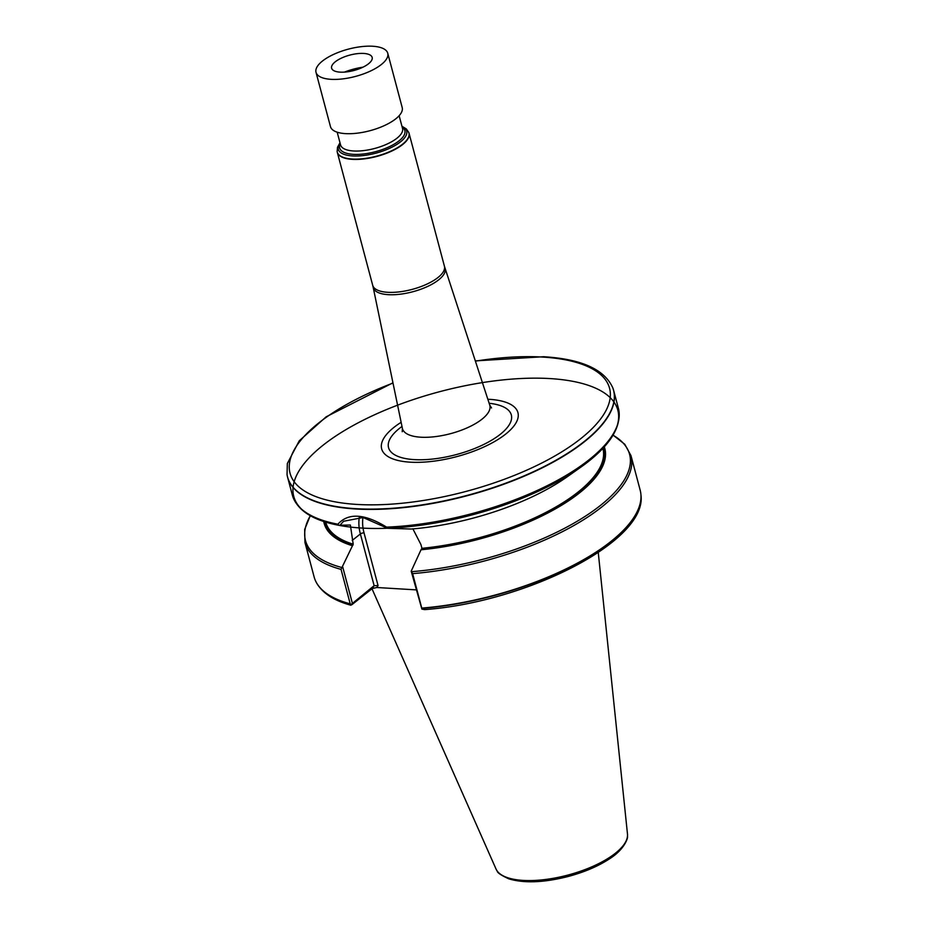 <?xml version="1.0" encoding="UTF-8"?>
<svg xmlns="http://www.w3.org/2000/svg" width="928" height="928" viewBox="0 0 928 928"><rect width="100%" height="100%" fill="white"/><g stroke="black" fill="none" stroke-linecap="round" stroke-linejoin="round"><path stroke-width="1.39" d="M351.805 604.766L350.796 604.754L351.805 604.766L372.267 588.538L376.803 587.505L416.173 589.872M421.846 608.385L421.88 609.093L424.699 609.615C526.547 602.144 647.489 541.152 640.958 495.053A168.641 64.067 165.1 0 1 421.846 608.385L412.624 573.62L411.197 571.184L421.88 609.093M412.624 573.62A168.699 64.09 165.1 0 0 630.994 455.66L640.169 490.146A168.699 64.09 165.1 0 1 640.935 494.74A168.699 64.09 165.1 0 1 421.799 608.095M376.803 587.505L378.056 585.603L374.135 585.672L350.796 604.754L350.216 603.861A168.699 64.09 165.1 0 1 315.74 581.276A168.699 64.09 165.1 0 1 314.116 576.903L304.941 542.416L304.674 529.447L310.265 515.678M350.216 603.861L341.04 569.374L353.208 544.202L350.366 525.016L338.604 525.271C312.411 520.225 296.995 510.168 292.355 495.111L287.587 477.189A168.699 64.09 165.1 0 1 287.1 474.927A168.699 64.09 165.1 0 1 287.065 474.776M604.279 446.832A145.232 55.181 165.1 0 1 421.01 549.782L411.197 571.184M412.844 528.763L420.929 544.55L421.927 548.32L421.01 549.782M352.28 545.664A145.232 55.181 165.1 0 1 323.733 521.478M386.582 527.127A168.699 64.09 165.1 0 0 550.466 484.045A168.699 64.09 165.1 0 0 618.408 408.355C622.259 426.938 609.719 446.542 580.812 467.178A167.678 63.707 165.1 0 1 302.876 510.342A167.678 63.707 165.1 0 1 483.708 382.406A167.678 63.707 165.1 0 1 580.812 467.178L567.136 476.841A145.232 55.181 165.1 0 1 411.313 529.03L387.579 528.299L386.582 527.127C364.53 513.59 348.29 512.616 337.885 524.204A168.699 64.09 165.1 0 1 292.355 495.111M612.886 388.09A168.699 64.09 165.1 0 1 612.944 388.229A168.699 64.09 165.1 0 1 613.64 390.433A168.699 64.09 165.1 0 1 533.101 472.224A168.699 64.09 165.1 0 1 355.876 508.996A168.699 64.09 165.1 0 1 287.587 477.189M338.755 525.294L337.885 524.204M487.838 399.249A70.505 26.784 165.1 0 1 489.392 399.33A70.505 26.784 165.1 0 1 503.428 435.812A70.505 26.784 165.1 0 1 404.341 461.622A70.505 26.784 165.1 0 1 401.128 422.321M408.842 132.634A37.108 14.094 165.1 0 1 408.888 132.785A37.108 14.094 165.1 0 1 409.051 133.261A37.108 14.094 165.1 0 1 376.803 156.438A37.108 14.094 165.1 0 1 337.316 152.354A37.108 14.094 165.1 0 1 337.212 151.856A37.108 14.094 165.1 0 1 337.189 151.705M339.834 525.445L343.58 521.258L363.08 517.511L387.579 528.299M352.304 603.003L342.641 566.695M598.258 552.496L627.479 834.04A68.138 25.88 165.1 0 1 627.49 836.07A68.138 25.88 165.1 0 1 568.017 875.046A68.138 25.88 165.1 0 1 497.025 870.789A68.138 25.88 165.1 0 1 496.028 869.014L371.989 588.758M387.753 53.244L402.195 107.532A37.108 14.094 165.1 0 1 369.959 130.709A37.108 14.094 165.1 0 1 330.472 126.626L316.019 72.338A37.108 14.094 -14.9 0 0 321.401 77.407A37.108 14.094 -14.9 0 0 363.625 73.869A37.108 14.094 -14.9 0 0 387.753 53.244A37.108 14.094 -14.9 0 0 382.382 48.175A37.108 14.094 -14.9 0 0 340.147 51.713A37.108 14.094 -14.9 0 0 316.019 72.338M334.66 71.05A20.973 7.969 165.1 0 1 331.714 66.201A20.973 7.969 165.1 0 1 349.844 55.088A20.973 7.969 165.1 0 1 371.096 55.726A20.973 7.969 165.1 0 1 360.772 68.173A20.973 7.969 165.1 0 1 334.66 71.05M362.941 67.187A32.851 12.482 -14.9 0 0 344.485 72.106M341.04 569.374A168.699 64.09 165.1 0 1 304.941 542.416M613.025 435.197A167.678 63.707 165.1 0 1 589.187 513.671A167.678 63.707 165.1 0 1 411.614 571.671M603.386 447.818A144.072 54.729 165.1 0 1 421.695 549.237M352.976 545.119A144.072 54.729 165.1 0 1 324.997 521.896M602.864 448.375L602.898 448.468A143.399 54.474 165.1 0 1 421.927 548.32M353.208 544.202A143.399 54.474 165.1 0 1 325.751 522.22L325.728 522.116M580.812 467.178A167.678 63.707 165.1 0 1 387.742 528.229M350.366 604.14A168.641 64.067 165.1 0 1 315.868 581.554A168.641 64.067 165.1 0 1 315.81 581.415M341.748 567.484A167.678 63.707 165.1 0 1 310.358 515.724M612.944 388.229L612.828 387.939A168.676 64.078 165.1 0 1 535.537 470.74A168.676 64.078 165.1 0 1 355.818 508.683A168.676 64.078 165.1 0 1 287.042 474.626L287.1 474.927M475.38 361.154A165.312 62.802 165.1 0 1 542.625 357.071A165.312 62.802 165.1 0 1 560.036 452.922A165.312 62.802 165.1 0 1 313.687 495.726A165.312 62.802 165.1 0 1 393.008 383.078M489.149 403.274A63.533 24.14 165.1 0 1 497.686 436.276A63.533 24.14 165.1 0 1 410.976 459.348A63.533 24.14 165.1 0 1 401.986 426.462M445.022 268.25A37.178 14.129 165.1 0 1 412.809 291.752A37.178 14.129 165.1 0 1 373.184 287.367L372.696 285.302A37.108 14.094 165.1 0 0 412.183 289.385A37.108 14.094 165.1 0 0 444.419 266.22L489.74 405.084A45.217 17.18 165.1 0 1 450.567 433.654A45.217 17.18 165.1 0 1 402.381 428.318L402.242 431.706M401.952 126.289L406.336 128.934L408.784 132.484A37.085 14.094 165.1 0 1 376.722 156.124A37.085 14.094 165.1 0 1 337.154 151.542L337.212 151.856M401.975 126.394A35.415 13.456 165.1 0 1 375.933 153.155A35.415 13.456 165.1 0 1 340.031 142.877M402.195 127.182A33.744 12.818 165.1 0 1 375.538 151.682A33.744 12.818 165.1 0 1 340.24 143.666M399.133 115.71L402.532 128.447A32.051 12.18 165.1 0 1 374.68 148.457A32.051 12.18 165.1 0 1 340.576 144.93L337.189 132.194M359.345 517.093A43.361 30.23 -128.4 0 0 360.377 533.948L352.211 540.432M378.056 585.603L364.031 532.881A2.703 1.021 165.1 0 0 360.377 533.948L374.135 585.672L372.267 588.538M364.031 532.881A40.658 28.339 51.6 0 1 362.987 517.499M627.479 836.232A68.022 25.845 165.1 0 1 627.467 836.395A68.022 25.845 165.1 0 1 568.087 875.301A68.022 25.845 165.1 0 1 497.211 871.056A68.022 25.845 165.1 0 1 497.118 870.916M630.994 455.66L624.776 444.28L613.083 435.104M618.408 408.355L613.64 390.433M350.888 605.23C333.152 600.381 321.482 592.493 315.868 581.554L315.74 581.276M612.828 387.939C604.58 369.425 581.508 359.02 543.622 356.723L475.298 360.899M392.95 382.812L326.157 416.823L299.222 440.835L287.332 463.536L287.042 474.626M489.74 405.084L491.538 407.96M373.184 287.367L402.381 428.318M444.419 266.22L409.051 133.261M372.696 285.302L337.316 152.354M340.008 142.773L337.514 147.239L337.154 151.542M627.49 836.07L627.467 836.395C628.152 837.659 624.73 849.282 609.522 858.829C598.131 866.288 584.246 872.204 567.866 876.577C543.715 882.667 524.018 883.421 508.776 878.828C501.143 875.301 497.292 872.714 497.211 871.056L497.025 870.789"/></g></svg>
